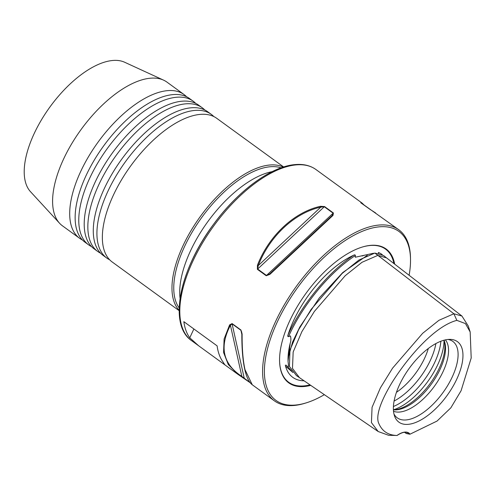 <?xml version="1.0" encoding="UTF-8"?>
<svg xmlns="http://www.w3.org/2000/svg" width="496" height="496" viewBox="0 0 496 496"><rect width="100%" height="100%" fill="white"/><g stroke="black" fill="none" stroke-linecap="round" stroke-linejoin="round"><path stroke-width="0.74" d="M179.155 310.682L112.232 262.018A88.846 41.571 -54 0 1 103.174 246.4A88.846 41.571 -54 0 1 113.361 195.207A88.846 41.571 -54 0 1 199.076 114.508A88.846 41.571 -54 0 1 199.795 114.433A88.846 41.571 -54 0 1 216.727 118.308L283.65 166.972M106.789 258.063L103.156 255.421A88.846 41.571 -54 0 1 94.104 239.804A88.846 41.571 -54 0 1 104.284 188.61A88.846 41.571 -54 0 1 190.005 107.911A88.846 41.571 -54 0 1 190.718 107.837A88.846 41.571 -54 0 1 207.657 111.712L211.284 114.353A88.846 41.571 126 0 0 194.351 110.472A88.846 41.571 126 0 0 107.917 191.251A88.846 41.571 126 0 0 106.789 258.063A88.846 41.571 126 0 0 109.678 259.805M97.712 251.466L94.085 248.825A88.846 41.571 -54 0 1 85.033 233.207A88.846 41.571 -54 0 1 95.213 182.013A88.846 41.571 -54 0 1 180.935 101.314A88.846 41.571 -54 0 1 181.648 101.24A88.846 41.571 -54 0 1 198.58 105.115L202.213 107.756A88.846 41.571 126 0 0 185.281 103.875A88.846 41.571 126 0 0 98.84 184.655A88.846 41.571 126 0 0 97.712 251.466A88.846 41.571 126 0 0 100.607 253.208M88.641 244.869L85.014 242.228A88.846 41.571 -54 0 1 75.956 226.61A88.846 41.571 -54 0 1 86.143 175.417A88.846 41.571 -54 0 1 171.864 94.717A88.846 41.571 -54 0 1 172.577 94.643A88.846 41.571 -54 0 1 189.509 98.518L193.136 101.159A88.846 41.571 126 0 0 176.204 97.278A88.846 41.571 126 0 0 89.77 178.058A88.846 41.571 126 0 0 88.641 244.869A88.846 41.571 126 0 0 91.537 246.611M304.098 380.81A75.938 35.532 -54 0 1 285.566 366.209C285.175 365.242 285.398 364.926 286.235 365.261L287.947 366.922L288.598 366.215L288.04 361.361L290.222 343.158C291.028 340.764 291.096 338.353 290.414 335.916L288.523 336.61C287.655 336.654 287.506 336.028 288.071 334.738A75.938 35.532 -54 0 1 293.756 320.249A75.938 35.532 -54 0 1 353.592 255.266C354.615 254.646 355.21 254.733 355.372 255.539L355.279 257.238L373.562 253.245M213.832 116.566A88.846 41.571 126 0 0 211.284 114.353M204.761 109.969A88.846 41.571 126 0 0 202.213 107.756M195.691 103.373A88.846 41.571 126 0 0 193.136 101.159M186.62 96.776A88.846 41.571 126 0 0 184.066 94.562A88.846 41.571 126 0 0 167.133 90.681A88.846 41.571 126 0 0 80.699 171.461A88.846 41.571 126 0 0 79.571 238.272A88.846 41.571 126 0 0 82.466 240.014M184.066 94.562L166.96 82.119A88.846 41.571 126 0 0 163.593 80.154L124.639 62.242A80.383 37.615 126 0 0 112.363 60.518A80.383 37.615 126 0 0 43.245 116.913A80.383 37.615 126 0 0 30.504 191.698L59.551 223.237A88.846 41.571 126 0 0 62.465 225.835L79.571 238.272M163.593 80.154A88.846 41.571 126 0 0 150.028 78.244A88.846 41.571 126 0 0 73.637 140.579A88.846 41.571 126 0 0 59.551 223.237M281.077 167.84A87.575 40.976 126 0 0 269.805 166.786A87.575 40.976 126 0 0 195.753 226.257A87.575 40.976 126 0 0 179.186 307.966M283.266 167.096A88.846 41.571 126 0 0 269.402 165.044A88.846 41.571 126 0 0 192.826 227.67A88.846 41.571 126 0 0 179.155 310.279M244.385 378.522A0.843 0.397 -54 0 1 244.354 378.504L250.207 382.757L237.745 374.207L228.259 364.486L223.572 352.489L224.111 338.979L229.617 324.892L232.103 323.584L240.938 330.014L242.122 333.982C242.017 348.645 242.972 360.518 244.981 369.601L252.266 384.772L274.344 400.818A105.766 49.488 -54 0 1 275.683 321.278A105.766 49.488 -54 0 1 398.741 229.735A105.766 49.488 -54 0 1 410.502 258.118L410.521 259.464A104.495 48.899 126 0 0 358.72 232.891A104.495 48.899 126 0 0 277.32 321.867A104.495 48.899 126 0 0 306.255 402.857A104.495 48.899 126 0 0 324.347 394.673M242.122 333.982A0.843 0.391 -179.6 0 1 241.85 333.696A0.843 0.391 -179.6 0 1 241.881 333.591L240.926 330.293L232.085 323.869L230.423 325.258C219.133 347.02 222.946 364.076 241.862 376.427L250.058 382.571M303.961 241.955L332.27 215.444L333.132 213.187L324.291 206.758L320.813 207.111C294.705 212.778 269.588 236.245 258.255 265.577L257.66 269.03L266.495 275.454L269.706 273.91L303.961 241.955M333.002 215.4L269.936 274.338L266.24 275.757L257.405 269.334L257.436 265.242C268.906 235.705 294.221 212.046 320.503 206.305L324.57 206.559L333.411 212.989L333.002 215.4A0.843 0.639 -133.2 0 0 332.27 215.444L269.706 273.91L269.936 274.338M306.255 402.857L304.972 403.254A105.766 49.488 -54 0 1 274.344 400.818M396.434 392.336A44.423 20.789 126 0 0 424.613 358.211A44.423 20.789 126 0 0 428.315 348.496M393.737 409.826A45.644 21.359 126 0 0 439.227 368.255A45.644 21.359 126 0 0 444.118 340.541M393.396 409.789A44.423 20.789 126 0 0 394.742 409.888A44.423 20.789 126 0 0 440.033 369.421A44.423 20.789 126 0 0 444.49 341.471A44.423 20.789 126 0 0 443.976 340.225M393.508 411.252A44.423 20.789 126 0 0 443.058 371.622A44.423 20.789 126 0 0 445.402 339.884M393.936 413.912A47.256 22.109 126 0 0 395.014 415.629A47.256 22.109 126 0 0 422.17 413.335A47.256 22.109 126 0 0 452.247 376.96A47.256 22.109 126 0 0 450.033 339.965A47.256 22.109 126 0 0 448.068 339.469M456.804 379.074A49.767 23.287 126 0 0 450.275 339.388A49.767 23.287 126 0 0 399.534 384.729A49.767 23.287 126 0 0 394.543 416.039A49.767 23.287 126 0 0 422.22 419.225A49.767 23.287 126 0 0 456.804 379.074M378.584 253.27C378.119 252.495 378.293 252.334 379.105 252.78A75.938 35.532 -54 0 1 382.267 254.634M394.673 264.145A82.77 38.731 126 0 0 362.154 247.089A82.77 38.731 126 0 0 289.825 320.633A82.77 38.731 126 0 0 279.57 360.666A82.77 38.731 126 0 0 310.738 385.355M189.757 337.801L198.654 345.786L224.837 364.82L223.02 361.987A105.766 49.488 -54 0 1 217.112 345.867L183.849 321.681A105.766 49.488 126 0 0 189.757 337.801L193.874 328.972M398.741 229.735L361.193 202.951L360.766 202.337L362.148 203.124L364.213 205.139M292.919 372.521L285.566 366.209M288.071 334.738C302.219 303.887 328.358 272.174 353.592 255.266M299.652 377.766L296.546 375.683L289.428 366.482L289.974 350.108L298.642 329.71L311.159 309.374L342.122 273.463L358.98 260.003L374.864 253.059L383.606 255.558L386.545 257.877L377.834 255.384L362.024 262.279L345.235 275.677L314.365 311.438L301.859 331.694L293.167 352.011L292.485 368.392L299.491 377.661L378.181 431.526L371.436 422.623L372.062 407.334L380.413 387.853L392.565 368.162L422.673 333.287L438.935 320.311L453.871 313.763L461.943 316.045L468.267 326.039L470.165 331.96L465.446 323.59L456.866 320.366C435.6 325.804 409.132 355.285 392.187 382.267C383.879 395.882 375.726 412.579 378.256 422.071C381.43 430.745 387.674 435.215 396.98 435.482A21.489 10.056 -54 0 1 409.987 434.198L437.057 421.054L450.839 407.836L461.075 390.749L471.2 358L470.165 331.96M397.042 435.482L388.647 435.296L378.181 431.526M388.684 435.296L396.98 435.482M409.987 434.198L409.349 434.043A21.154 9.895 126 0 0 408.413 433.138C405.939 431.365 402.163 432.14 397.091 435.469M409.101 275.274A104.495 48.899 126 0 0 410.521 259.464M404.606 432.258L406.026 433.262L409.913 434.217M373.265 211.426A0.843 0.626 -58.7 0 0 373.228 211.401L375.658 212.97M361.1 202.87A0.843 0.818 -67.1 0 0 360.766 202.337M257.436 265.242L258.255 265.577L320.813 207.111A0.843 0.446 -103.5 0 0 320.503 206.305M237.782 374.232L241.192 376.495A0.843 0.626 121.3 0 0 241.862 376.427L230.423 325.258A0.843 0.583 -151 0 1 229.617 324.892M232.103 323.584A0.843 0.397 -54 0 0 232.085 323.869L244.274 378.361A0.843 0.397 -54 0 0 244.354 378.504L241.192 376.495A0.843 0.626 121.3 0 1 241.149 376.47M406.515 433.541L406.026 433.262M290.222 343.158A76.334 35.718 126 0 0 288.021 360.059L288.04 361.361M364.405 255.248A76.334 35.718 126 0 0 364.188 255.316A76.334 35.718 126 0 0 362.142 255.992M191.555 340.622C168.07 324.793 179.583 269.774 213.33 224.607C237.497 191.332 270.63 166.656 294.748 164.622C303.13 163.792 310.198 165.435 315.958 169.539A105.766 49.488 126 0 0 295.796 164.92A105.766 49.488 126 0 0 192.901 261.082A105.766 49.488 126 0 0 191.555 340.622L198.654 345.786M181.437 324.874A104.544 48.918 -54 0 1 210.794 228.148A104.544 48.918 -54 0 1 293.942 164.97M272.192 171.641A87.575 40.976 126 0 0 207.805 221.669A87.575 40.976 126 0 0 180.06 298.344M394.084 401.047A48.912 22.884 126 0 0 430.404 360.288A48.912 22.884 126 0 0 435.879 343.573M393.415 406.503A50.766 23.758 126 0 0 434.682 362.514A50.766 23.758 126 0 0 440.857 341.254M393.483 409.801A50.766 23.758 126 0 0 437.726 364.727A50.766 23.758 126 0 0 444.013 340.306M393.917 263.562A82.317 38.521 126 0 0 361.925 247.157M355.372 255.539C329.592 272.248 302.541 305.083 288.523 336.61M288.641 356.345L292.51 342.178L299.789 327.038L319.368 297.848L342.736 272.571L367.313 255.31M286.235 365.261L291.673 370.94M374.864 253.059L453.871 313.763L456.866 320.366M279.564 360.425A82.317 38.521 126 0 0 310.037 384.877M241.843 334.403L240.926 330.293A0.843 0.397 -54 0 1 240.938 330.014M324.57 206.559A0.843 0.397 -54 0 0 324.291 206.758L257.66 269.03A0.843 0.397 -54 0 0 257.405 269.334M266.24 275.757A0.843 0.397 -54 0 1 266.495 275.454L333.132 213.187A0.843 0.397 -54 0 1 333.411 212.989M370.035 209.374A0.843 0.397 -54 0 1 370.066 209.393A0.843 0.397 -54 0 1 370.09 209.417L373.228 211.401M252.266 384.766C249.011 382.342 246.5 377.165 244.733 369.241C242.711 359.966 241.75 348.118 241.85 333.696L241.67 331.812M224.837 364.82L237.745 374.207M315.958 169.539L362.148 203.124M461.943 316.045L386.44 257.79M364.188 255.316L364.709 255.155M360.834 202.821L370.066 209.393M409.622 434.198L406.391 433.535M404.507 432.264L406.193 433.454"/></g></svg>
